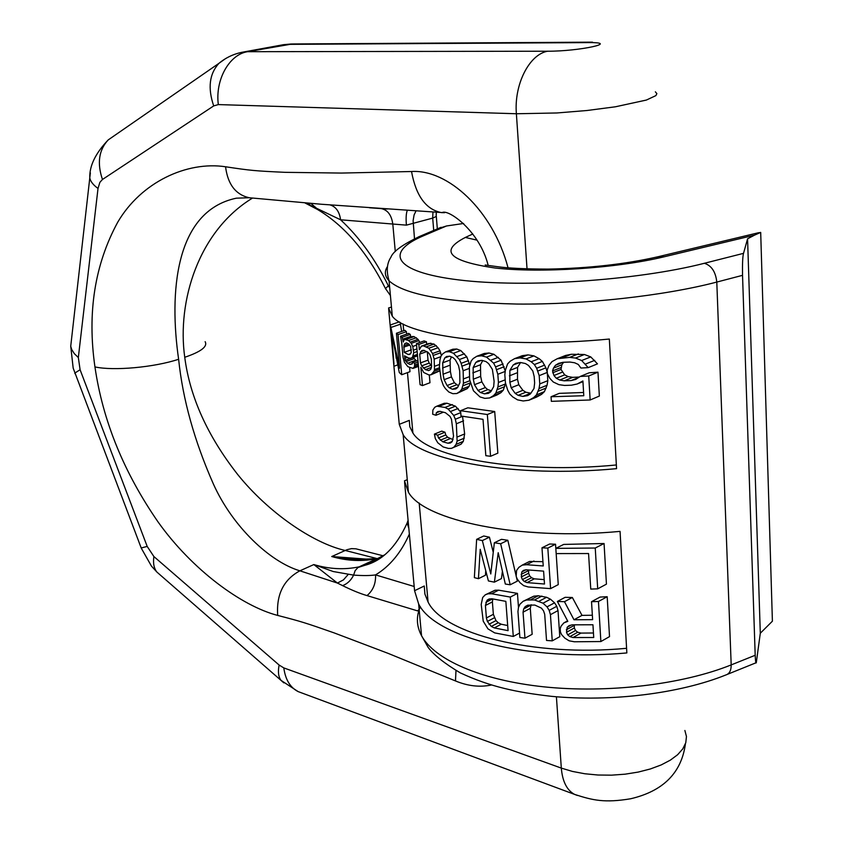 <?xml version="1.0" encoding="UTF-8"?>
<svg xmlns="http://www.w3.org/2000/svg" width="843" height="843" viewBox="0 0 843 843"><rect width="100%" height="100%" fill="white"/><g stroke="black" fill="none" stroke-linecap="round" stroke-linejoin="round"><path stroke-width="1.26" d="M401.795 343.554L400.52 336.241L402.185 337.253L403.26 341.984L404.387 339.297L408.56 340.498L411.215 343.333L412.754 346.484L413.734 352.774L412.459 357.284L410.931 358.286L408.592 358.001L404.503 355.799L405.251 360.309L407.591 363.259L409.919 364.45L412.227 363.87L412.49 362.321L414.661 363.238L414.535 366.536L413.038 368.391L407.907 366.705L404.44 362.258L403.038 357.327L401.795 343.554M591.523 601.702L600.037 597.076L607.181 596.718L598.456 601.48L591.523 601.702L592.629 619.658L573.988 619.763L564.473 601.691L557.381 601.459L565.116 597.329L572.344 597.487L564.473 601.691M592.355 615.242L581.997 615.369L573.988 619.763M581.997 615.369L572.344 597.487M567.571 620.88L563.841 622.914L567.824 621.344L557.381 601.459M563.841 622.914L561.038 626.191L560.205 628.688L560.437 632.071L561.607 634.653L564.852 638.14L569.109 640.806L574.357 641.776L600.869 641.544L609.521 636.613L607.181 596.718M626.581 648.299C533.124 657.255 443.123 633.62 428.075 602.028L424.904 594.052L424.261 586.001L414.566 590.711L418.634 603.925L421.542 635.706C434.314 659.405 480.394 680.143 543.851 686.834C607.245 693.483 682.113 684.674 731.187 664.906L755.191 655.274C755.497 661.439 755.865 663.905 756.297 662.672L760.302 633.241L772.399 621.196L760.692 232.415L754.496 235.155L664.126 256.799C616.381 268.369 540.521 273.258 494.83 267.979C448.897 261.161 439.066 250.982 465.347 237.441L476.906 240.118M463.597 223.469L446.516 225.977L423.85 235.618C384.271 252.152 392.986 271.857 458.581 279.887C523.566 288.074 636.918 280.666 704.39 263.279C711.545 265.598 715.686 271.868 716.792 282.068C664.158 295.882 583.988 304.723 516.77 304.049C446.758 302.416 404.187 294.671 389.066 280.814L392.311 316.262C407.475 336.768 505.357 349.034 609.331 339.044L616.56 468.655C514.852 478.287 418.581 460.563 403.154 434.714L408.412 492.207C423.966 520.574 519.457 540.848 620.058 531.385L626.844 652.935C528.361 662.061 434.408 637.013 418.634 603.925M616.349 464.967C519.857 474.346 427.622 457.665 412.891 432.986L409.803 426.737L409.319 420.372L399.266 424.345L388.655 309.096M490.563 456.295L497.855 453.144L494.704 411.521L467.833 407.801L460.573 410.71L461.005 416.02L483.007 419.34L485.831 455.684L490.563 456.295L487.338 414.524L460.573 410.71M460.689 412.132L455.441 406.178L446.948 403.217L444.177 403.302L436.832 406.178L434.746 407.274L432.859 410.077L432.691 414.25L435.968 415.272L436.305 412.828L437.854 411.574L440.078 411.342L445.441 412.722L450.014 416.379L451.5 419.287L453.523 436.063L452.122 441.711L450.394 442.996L448.012 443.228L442.659 441.753L438.455 437.96L437.675 435.188L434.408 434.124L435.315 438.613L437.791 442.775L443.102 446.927L448.444 448.423L451.448 448.36L453.829 447.233L456.105 444.356L457.127 441.152L456.337 423.776L455.315 419.245L453.724 415.451L448.17 409.066L444.999 407.454L436.832 406.178M451.448 448.36L461.037 444.219L463.323 441.342L464.641 433.934L462.554 416.305M453.07 439.635L447.57 437.201L445.757 434.956L444.988 432.206L441.743 431.131L434.408 434.124M443.334 412.195L435.968 415.272M590.142 399.982L599.352 396.073L597.972 372.174L589.204 372.785L580.216 376.463L575.653 379.466L571.059 380.583L564.23 380.825L559.71 380.024L556.296 378.254L553.946 375.525L552.555 370.92L553.461 368.128L555.453 365.293L558.635 363.354L563.05 362.3L569.9 362.047L574.62 362.764L578.287 364.45L580.911 368.043L588.214 367.622L581.659 360.53L575.516 358.054L569.605 357.39L557.234 358.739L551.954 361.658L548.972 365.419L547.149 370.066L547.402 373.765L549.826 378.359L553.282 382.005L558.909 384.661L564.525 385.441L571.343 385.209L577.107 384.039L582.903 380.962L583.788 395.725L551.048 396.747L551.343 401.331L590.142 399.982L588.72 375.978L580.216 376.463M583.598 392.48L559.267 393.354L551.048 396.747M588.214 367.622L597.487 363.86L590.753 356.905L584.431 354.513L571.343 354.271L565.695 355.419L557.234 358.739M563.64 362.279L561.817 364.798L561.006 369.445L552.681 372.764M579.32 377.042L572.787 377.337L568.161 376.6L564.684 374.861L561.006 369.445M514.567 358.654L522.312 355.683L527.992 354.882L533.935 355.883L539.141 358.665L542.386 361.426L545.916 367.843L547.265 372.427L547.813 380.678L547.075 385.251L544.42 391.637L541.554 394.355L536.759 397.011L528.93 400.225L523.218 400.973L517.518 399.845L512.723 396.905L509.804 394.029L507.749 390.298L505.431 382.912L504.831 374.703L505.379 370.172L507.612 363.891L510.141 361.247L514.567 358.654L520.173 357.896L526.043 358.928L531.174 361.763L534.378 364.555L536.654 368.254L539.204 375.641L539.762 383.923L539.056 388.507L536.454 394.893L533.651 397.59L528.93 400.225M505.515 383.228L503.313 390.13L500.974 392.638L497.012 394.977L489.604 397.949L484.82 398.36L480.025 396.937L473.471 390.804L469.625 379.635L469.372 367.105L471.121 361.036L473.186 358.57L476.853 356.252L481.532 355.788L486.485 357.105L493.587 363.091L495.568 366.863L497.823 374.281L498.434 382.469L497.918 386.958L495.842 393.101L493.534 395.609L489.604 397.949M505.273 371.046L501.1 360.224L493.956 354.292L488.982 352.996L484.261 353.47L476.853 356.252M470.331 382.574L469.129 386.294L467.243 388.623L456.748 393.544L452.817 393.681L448.855 392.016L445.483 388.676L443.407 385.609L441.058 379.002L439.403 366.452L440.014 359.603L440.942 356.283L442.575 353.986L445.526 351.91L449.351 351.7L453.45 353.27L459.435 359.518L461.142 363.333L463.144 370.741L463.45 383.207L461.827 389.129L459.951 391.468L456.748 393.544M469.793 365.019L466.78 356.789L460.805 350.562L456.706 349.013L452.881 349.213L445.526 351.91M426.663 344.25L426.442 341.742L424.092 340.92L416.463 343.628L420.077 384.682L422.459 385.588L420.857 367.274L423.713 372.49L428.992 374.998L431.089 374.745L434.071 371.236L434.493 369.613L434.166 359.129L432.564 353.523L428.813 348.222L423.386 345.851L421.416 346.125L419.319 349.729L418.866 344.45L416.463 343.628M441.384 355.662L439.983 350.825L438.075 347.738L434.04 344.07L428.961 343.428L421.416 346.125M439.783 370.867L431.089 374.745M429.308 374.956L429.972 382.733L422.459 385.588M410.868 337.021L410.256 334.429L408.686 333.396L400.52 336.241M419.835 342.427L418.065 339.35L414.082 336.61L412.364 336.505L404.387 339.297M416.4 360.899L413.249 357.443M406.632 334.113L406.41 331.668L404.893 330.319L396.421 333.259L399.603 368.233L390.362 324.945L393.976 364.292L391.521 332.448L399.297 372.585L401.721 374.735L398.075 334.566L396.421 333.259M409.624 367.601L409.983 371.689L401.721 374.735M401.668 331.436L400.14 322.353M552.239 640.859L559.784 636.676L558.024 610.595L556.759 606.317L554.578 602.829L550.5 599.215L546.591 597.276L538.213 595.769L533.777 596.191L523.113 601.312L519.92 604.262L518.477 607.424L517.95 611.512L519.878 637.487L524.968 638.193L523.05 612.187L523.672 608.909L525.221 606.581L527.729 605.19L534.841 605.063L541.469 608.151L543.524 610.838L544.704 614.294L546.527 640.438L552.239 640.859L550.437 614.673L549.183 610.374L547.023 606.855L542.997 603.188L534.473 599.963L526.475 600.016L523.113 601.312M531.164 604.716L530.289 608.361L532.154 634.284L524.968 638.193M518.487 607.392L517.454 593.388L498.634 590.174L495.01 590.237L485.252 594.821L482.691 597.487L481.205 604.452L483.229 621.196L487.971 628.878L494.683 632.893L513.282 636.465L510.3 597.076L491.606 593.757L488.002 593.809L485.252 594.821M604.062 543.503L595.242 548.034L597.698 588.846L606.444 584.136L604.062 543.503L563.682 544.42L555.822 548.371L558.256 584.62L550.595 588.625L528.171 586.96L523.693 585.643L520.036 582.703L517.212 578.983L516.169 576.327L516.58 570.458L518.898 567.339L522.196 565.137L526.559 564.715L543.24 565.969L541.975 547.813L547.824 548.098L550.595 588.625M542.945 561.67L529.53 561.459L522.196 565.137M595.242 548.034L555.822 548.371L555.548 544.23L549.615 544.009L541.975 547.813M516.148 575.959L507.834 540.279L501.49 539.33L494.346 542.766L490.784 573.978L482.344 540.574L476.643 539.351L474.356 577.634L478.445 578.688L485.463 575.2L485.737 570.679M507.834 540.279L500.658 543.756L510.184 584.779L517.36 581.122L516.316 576.696M502.407 571.28L501.459 578.593L494.388 582.155L488.413 580.953L480.215 549.32L478.445 578.688M493.239 552.334L489.435 537.181L483.713 535.99L476.643 539.351M574.357 624.863L574.315 627.972L566.496 632.303L567.687 634.874L569.857 636.613L573.04 637.529L593.725 637.508L592.945 624.768L572.207 624.832L569.141 625.611L567.181 627.255L566.496 632.303M593.451 632.998L580.975 633.093L577.729 632.229L575.527 630.511L574.315 627.972M492.818 598.952L492.386 601.902L493.366 614.315L486.4 617.951L487.38 621.439L491.3 626.433L494.293 627.919L508.076 630.659L505.842 601.365L491.996 598.783L489.13 598.983L487.085 600.163L485.41 605.495L486.4 617.951M507.686 625.538L501.269 624.231L498.266 622.756L495.969 620.606L493.366 614.315M528.624 570.026L528.624 573.219L521.322 576.928L522.386 579.584L524.262 581.48L526.97 582.608L544.494 584.02L543.598 571.143L526.043 569.784L523.45 570.374L521.817 571.902L521.322 576.928M544.188 579.615L534.314 578.835L531.575 577.74L529.689 575.864L528.624 573.219M520.584 362.522L517.549 367.411L517.486 379.224L509.846 382.237L511.153 387.759L515.21 393.396L518.118 395.335L522.892 396.41L527.634 395.641L530.437 393.881L534.009 388.465L534.631 382.964L534.188 376.536L532.808 371.004L528.456 365.419L525.389 363.523L520.5 362.501L515.832 363.291L513.166 365.03L509.889 370.393L509.846 382.237M530.869 393.228L525.821 392.216L522.881 390.298L518.793 384.714L517.486 379.224M482.691 360.593L480.51 364.756L480.658 376.368L473.302 379.202L474.493 384.703L477.981 390.467L480.457 392.532L484.472 393.86L488.445 393.354L490.763 391.784L493.682 386.631L494.114 381.257L492.375 369.36L488.624 363.628L486.011 361.605L481.89 360.34L477.992 360.878L475.789 362.448L473.144 367.559L473.302 379.202M491.332 390.762L487.812 389.624L485.336 387.58L481.838 381.847L480.658 376.368M451.395 356.916L450.057 360.066L450.394 371.468L443.049 374.229L444.124 379.687L447.075 385.546L449.129 387.717L452.449 389.245L455.705 388.971L457.601 387.548L459.92 382.648L459.677 371.11L458.539 365.609L455.336 359.782L453.144 357.664L449.73 356.199L446.537 356.505L444.767 357.938L442.701 362.796L443.049 374.229M458.423 385.82L454.377 382.733L451.448 376.905L450.394 371.468M431.669 365.957L429.213 363.091L428.023 360.13L420.478 362.901L421.69 365.862L425.452 369.645L428.613 370.604L430.636 369.455L431.521 367.116L431.395 359.297L429.898 354.576L428.096 352.363L423.776 350.277L421.806 350.53L419.709 354.123L420.478 362.901M427.317 351.847L428.023 360.13M391.468 307.031L388.56 307.99L392.311 316.262M403.154 434.714L399.266 424.345M704.39 263.279L743.526 253.353L747.572 238.811L754.496 235.155M755.433 233.469L760.692 232.415M760.302 633.241L747.572 238.811M743.526 253.353C742.672 256.398 742.335 263.722 742.535 275.334L755.191 655.274M404.598 482.354L414.566 590.711M408.412 492.207L404.461 480.858L407.264 479.667M446.516 225.977L437.749 228.716M500.658 543.756L494.346 542.766M489.435 537.181L482.344 540.574M510.184 584.779L505.315 584.041L498.202 552.681L494.388 582.155M598.456 601.48L600.869 641.544M597.698 588.846L590.753 589.078L588.562 553.535L556.169 553.588M403.923 345.641L404.197 352.353L408.275 354.534L409.803 354.429L411.226 352.564L410.678 346.462L408.866 343.986L406.495 342.869L404.777 343.638L403.923 345.641L408.75 343.933M580.975 633.093L573.04 637.529M577.729 632.229L569.857 636.613M575.527 630.511L567.687 634.874M574.157 625.443L566.327 629.763M571.038 625.127L567.181 627.255M530.289 608.361L523.05 612.187M530.921 605.095L523.672 608.909M527.929 605.158L525.221 606.581M558.024 610.595L550.437 614.673M556.759 606.317L549.183 610.374M554.578 602.829L547.023 606.855M550.5 599.215L542.997 603.188M546.591 597.276L539.13 601.207M541.87 596.085L534.473 599.963M538.213 595.769L530.858 599.626M533.777 596.191L526.475 600.016M519.551 633.082L513.282 636.465M517.454 593.388L510.3 597.076M498.634 590.174L491.606 593.757M495.01 590.237L488.002 593.809M501.269 624.231L494.293 627.919M498.266 622.756L491.3 626.433M495.969 620.606L489.003 624.263M494.335 617.793L487.38 621.439M492.386 601.902L485.41 605.495M492.565 598.899L485.853 602.334M489.435 598.962L487.085 600.163M555.548 544.23L547.824 548.098M533.946 561.006L526.559 564.715M534.314 578.835L526.97 582.608M531.575 577.74L524.262 581.48M529.689 575.864L522.386 579.584M528.435 570.669L521.132 574.368M525.979 569.794L521.817 571.902M494.704 411.521L487.338 414.524M440.046 411.342L436.305 412.828M452.238 441.469L448.012 443.228M449.92 438.75L442.659 441.753M447.57 437.201L440.288 440.204M445.757 434.956L438.455 437.96M444.988 432.206L437.675 435.188M461.037 444.219L453.829 447.233M463.323 441.342L456.105 444.356M464.335 438.149L457.127 441.152M464.641 433.934L457.422 436.927M463.576 420.836L456.337 423.776M462.565 416.316L455.315 419.245M460.731 412.638L453.724 415.451M458.107 408.486L450.847 411.384M455.441 406.178L448.17 409.066M452.291 404.577L444.999 407.454M446.948 403.217L439.635 406.094M578.667 377.474L571.059 380.583M572.787 377.337L564.23 380.825M568.161 376.6L559.71 380.024M564.684 374.861L556.296 378.254M562.281 372.174L553.946 375.525M560.89 367.601L552.555 370.92M561.817 364.798L553.461 368.128M562.998 362.311L555.453 365.293M594.726 360.34L585.537 364.05M590.753 356.905L581.659 360.53M584.431 354.513L575.516 358.054M578.372 353.923L569.605 357.39M571.343 354.271L562.755 357.643M582.935 381.637L577.107 384.039M597.972 372.174L588.72 375.978M547.265 372.427L539.204 375.641M547.813 380.678L539.762 383.923M545.916 367.843L537.866 371.025M544.694 365.093L536.654 368.254M542.386 361.426L534.378 364.555M539.141 358.665L531.174 361.763M533.935 355.883L526.043 358.928M527.992 354.882L520.173 357.896M541.554 394.355L533.651 397.59M544.42 391.637L536.454 394.893M546.222 387.991L538.224 391.247M547.075 385.251L539.056 388.507M530.658 393.26L522.892 396.41M525.821 392.216L518.118 395.335M522.881 390.298L515.21 393.396M518.793 384.714L511.153 387.759M517.022 372.848L509.383 375.841M517.549 367.411L509.889 370.393M519.098 362.743L513.166 365.03M505.231 371.405L497.823 374.281M505.199 379.814L498.434 382.469M504.156 366.758L496.622 369.656M503.092 363.976L495.568 366.863M501.1 360.224L493.587 363.091M498.35 357.327L490.847 360.172M493.956 354.292L486.485 357.105M488.982 352.996L481.532 355.788M500.974 392.638L493.534 395.609M503.313 390.13L495.842 393.101M504.757 386.642L497.275 389.614M505.421 383.986L497.918 386.958M491.058 391.247L484.472 393.86M487.812 389.624L480.457 392.532M485.336 387.58L477.981 390.467M481.838 381.847L474.493 384.703M480.173 370.077L472.807 372.891M480.51 364.756L473.144 367.559M481.09 360.456L475.789 362.448M469.256 368.423L463.144 370.741M469.393 376.673L463.798 378.823M469.403 363.375L462.069 366.136M468.476 360.583L461.142 363.333M466.78 356.789L459.435 359.518M464.461 353.786L457.106 356.505M460.805 350.562L453.45 353.27M456.706 349.013L449.351 351.7M467.243 388.623L459.951 391.468M469.129 386.294L461.827 389.129M470.257 382.943L462.955 385.778M469.888 380.72L463.45 383.207M457.77 387.179L452.449 389.245M456.432 384.893L449.129 387.717M454.377 382.733L447.075 385.546M451.448 376.905L444.124 379.687M449.877 365.261L442.533 368.012M450.057 360.066L442.701 362.796M449.393 356.231L444.767 357.938M439.772 370.762L432.607 373.438M439.635 369.16L434.071 371.236M439.519 367.748L434.493 369.613M439.509 364.461L434.767 366.22M440.836 356.684L434.166 359.129M440.699 352.732L433.281 355.44M439.983 350.825L432.564 353.523M438.075 347.738L430.636 350.435M436.263 345.546L428.813 348.222M434.04 344.07L426.558 346.758M430.899 343.164L423.386 345.851M426.442 341.742L418.866 344.45M426.853 351.542L419.709 354.123M424.292 350.435L420.457 351.816M431.395 367.443L425.452 369.645M430.847 365.335L423.334 368.117M429.213 363.091L421.69 365.862M410.256 334.429L402.185 337.253M410.741 336.357L402.68 339.181M414.082 336.61L406.178 339.392M416.379 337.748L408.56 340.498M418.065 339.35L410.288 342.1M418.971 340.583L411.215 343.333M416.59 345.114L412.754 346.484M416.927 348.928L413.502 350.151M417.159 351.542L413.734 352.774M417.411 354.376L413.165 355.904M417.506 355.461L412.459 357.284M417.538 355.883L410.931 358.286M407.422 357.411L404.735 358.38M410.868 358.275L405.251 360.309M413.997 358.696L406.041 361.584M415.483 360.382L407.591 363.259M412.28 363.586L409.919 364.45M417.928 360.34L412.49 362.321M418.075 361.995L414.661 363.238M418.233 363.733L414.819 364.977M418.349 365.135L414.535 366.536M418.444 366.199L413.818 367.906M418.465 366.399L413.038 368.391M409.645 345.072L403.734 347.168M411.384 349.782L404.197 352.353M406.684 342.964L404.777 343.638M410.667 353.67L408.275 354.534M400.625 324.144L391.363 327.305M399.35 321.878L390.362 324.945M397.569 364.935L394.598 366.01M406.41 331.668L398.075 334.566M432.944 212.057L432.691 218.105L406.4 225.144L340.583 219.791L305.556 203.005M387.316 209.011L369.74 207.799M508.044 267.8C492.776 209.833 447.517 169.127 411.532 171.519C415.968 195.85 425.947 209.549 441.49 212.615L444.535 212.699M411.532 171.519L341.415 173.068L285.071 172.33C254.807 170.929 250.761 170.571 225.555 166.766C227.768 184.29 235.629 194.607 249.128 197.736L251.383 197.989M488.16 265.334C479.593 230.792 448.044 208.748 442.206 212.584L321.331 204.248L249.128 197.736L236.377 198.179C174.427 211.129 169.18 293.944 178.621 359.266C182.752 399.245 194.333 440.815 213.374 483.977C232.489 526.612 269.981 561.923 299.887 570.816L313.828 564.568L337.421 583.061L299.887 570.816C283.638 579.615 276.241 594.484 277.705 615.432C241.393 606.001 192.004 569.573 158.168 522.102C123.879 472.554 102.804 420.815 94.943 366.905C113.426 371.078 154.406 367.348 178.621 359.266M225.555 166.766C186.809 160.929 141.076 182.225 117.725 222.204C94.732 264.512 87.145 312.742 94.943 366.905M252.468 198.105C198.453 230.993 176.904 301.383 184.743 357.284C189.907 396.99 207.557 436.073 237.715 474.535C268.011 512.228 312.89 543.198 345.23 550.479L331.731 556.538L370.372 559.404M376.695 558.477L345.23 550.479L347.01 549.699L351.499 548.624L355.915 548.814L383.323 555.843M414.187 586.496L375.556 574.894C370.435 575.706 363.112 575.78 353.596 575.105L333.238 571.533L313.828 564.568C329.402 569.173 344.513 569.931 359.16 566.833L377.158 558.551C362.479 561.691 347.337 561.027 331.731 556.538L355.662 559.615L377.158 558.551L380.762 557.634M409.361 534.072C401.089 552.681 389.824 566.285 375.556 574.894C375.904 583.577 373.059 590.479 367.021 595.59C360.235 593.63 352.1 590.311 342.606 585.632L337.421 583.061L343.47 579.879L348.17 574.494M419.14 609.405L417.57 610.88L367.021 595.59M491.279 685.043C479.656 687.414 467.728 686.044 455.473 680.933L455.989 670.575M376.673 560.3L375.704 560.31M389.719 287.916L388.37 285.83C375.314 259.275 359.381 237.262 340.583 219.791C339.444 211.667 335.946 206.714 330.087 204.923M395.283 251.53L392.806 224.09C391.521 215.06 387.643 209.896 381.184 208.6L369.487 207.778M433.713 230.434L432.691 218.105L436.2 216.493L436.2 213.416M465.347 237.441L472.797 233.996M664.126 256.799L656.212 257.189M420.372 606.707C416.052 616.37 416.442 626.043 421.542 635.706L428.191 647.466C433.871 655.022 444.556 663.473 460.225 672.84C490.605 686.982 516.654 692.335 551.512 696.339C611.164 702.029 679.437 693.62 725.749 675.011C729.406 673.894 731.218 670.522 731.187 664.906L716.792 282.068L742.535 275.334M423.85 235.618L420.436 236.072C402.859 244.354 393.007 251.435 390.857 257.326C386.811 263.427 386.21 271.256 389.066 280.814C384.693 276.209 384.187 271.404 387.548 266.409M441.037 227.315L418.36 236.967M310.013 204.912L307.79 203.184M310.888 203.437L319.033 210.381M384.724 554.789L364.903 565.295L357.99 567.497L355.135 570.637L353.596 575.105C351.152 580.226 347.495 583.735 342.606 585.632M408.834 528.319L407.137 522.997L408.086 520.289M455.473 680.933L388.307 653.441L334.228 632.924C305.25 622.756 301.373 621.544 277.705 615.432M556.412 696.782L561.312 768.11L283.806 667.909L279.128 665.043L153.89 556.549L147.188 546.422L80.096 369.74L78.336 357.548L98.02 188.432L99.874 182.341L102.456 179.485L213.701 105.912L218.326 104.585L516.38 113.752L527.033 268.896M78.336 357.548L74.321 353.649L71.718 349.55L70.728 346.231L71.36 340.625M80.096 369.74L74.806 373.091L75.038 373.702M147.188 546.422L141.202 547.971M153.89 556.549C152.941 563.135 153.932 568.298 156.872 572.039L160.075 574.831M279.128 665.043C277.779 671.745 278.411 676.855 281.025 680.385L283.838 682.872M283.806 667.909C285.408 679.637 290.192 687.54 298.148 691.597L301.299 692.767M684.885 730.481L686.455 736.54L685.78 742.725L682.819 748.847L677.635 754.717L670.343 760.144L661.133 764.959L650.301 768.985L638.162 772.093L625.106 774.18L611.575 775.16L598.003 775.023L584.821 773.758L572.46 771.429L561.312 768.11C562.471 781.503 566.896 790.27 574.568 794.391L577.392 795.465M281.973 44.974L287.632 44.363L587.813 42.603C621.565 42.139 579.552 51.349 547.592 51.223L247.557 51.697L292.3 43.973L591.48 42.161M241.635 52.35L247.557 51.697C229.264 54.426 215.028 79.895 218.326 104.585M655.348 91.834L656.876 93.605L655.896 95.607L646.381 100.054L615.369 106.798L587.076 110.496L556.833 112.973L516.38 113.752C513.935 84.595 529.193 54.426 547.592 51.223M592.46 42.15L587.813 42.603M213.701 105.912C207.62 88.03 209.359 73.847 218.927 63.341L225.028 58.968M102.456 179.485C96.934 163.12 98.852 149.928 108.231 139.896L114.911 135.28M98.02 188.432C93.267 185.038 90.517 181.54 89.779 177.947L90.359 172.899M379.382 557.918L380.899 557.55M205.134 341.668C207.852 346.536 201.055 351.742 184.743 357.284M388.37 285.83L385.483 288.559L385.746 289.107M416.01 210.94L414.092 214.933L413.112 220.687L414.493 238.727M406.4 225.144C405.831 218.179 406.136 213.247 407.306 210.36M436.2 216.493L436.326 212.278M403.091 323.954L403.702 330.73M407.464 372.617L412.891 432.986M419.182 503.039L428.075 602.028M758.616 232.71L658.351 256.672C625.664 264.165 588.899 268.306 548.055 269.096C525.252 269.033 508.361 268.232 497.381 266.673L485.199 265.008M756.055 662.767L727.361 674.358M395.293 348.76L396.157 358.307M390.414 295.545L385.483 288.559C366.8 251.625 344.092 225.25 317.368 209.401L305.008 202.963M378.876 558.856L364.903 565.295C382.332 560.795 396.41 546.696 407.137 522.997L408.107 520.426M291.436 43.973L283.564 44.679L243.511 52.003C234.291 53.636 226.093 57.419 218.927 63.341L108.231 139.896C95.512 153.226 89.358 165.913 89.779 177.947L70.728 346.231L73.172 368.096L141.287 548.192L151.466 566.138L156.872 572.039L281.025 680.385L298.148 691.597L574.568 794.391C592.966 800.397 604.663 803.052 630.617 798.774C663.23 791.155 681.502 772.831 685.433 743.789M373.797 561.185L374.85 561.29M436.305 216.356L437.338 228.896"/></g></svg>
